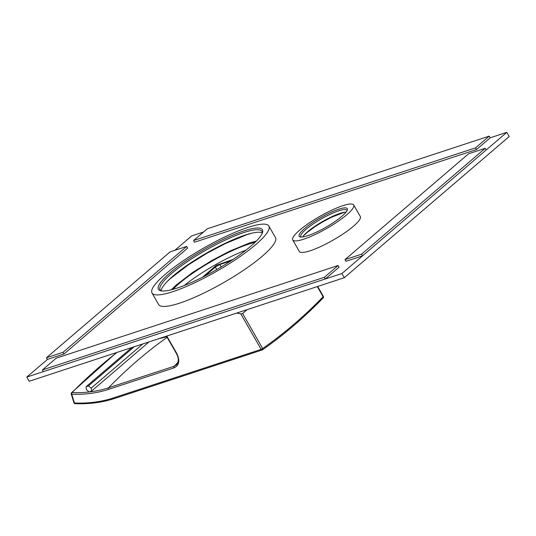 <?xml version="1.0" encoding="UTF-8"?>
<svg xmlns="http://www.w3.org/2000/svg" width="536" height="536" viewBox="0 0 536 536"><rect width="100%" height="100%" fill="white"/><g stroke="black" fill="none" stroke-linecap="round" stroke-linejoin="round"><path stroke-width="0.8" d="M236.711 313.071L240.811 313.875L242.607 313.5L247.096 309.661M242.607 313.5L262.66 348.514A1.233 0.851 55.1 0 1 262.54 349.8A1.233 0.851 55.1 0 1 262.385 349.874A1.233 0.871 71.8 0 1 262.218 349.961A1.233 1.233 0 0 0 262.54 349.8C284.053 334.759 304.267 317.453 323.181 297.882A1.233 1.233 0 0 0 323.362 296.415L317.667 286.465M240.811 313.875L261.146 349.378L262.66 348.514A738.621 521.716 71.8 0 0 323.121 296.75A1.233 0.817 44 0 1 323.181 297.882M116.962 352.427A739.854 459.265 92.2 0 0 72.025 392.573A1.233 0.797 -135.2 0 0 71.529 392.741A1.233 1.233 0 0 0 71.228 393.973L73.934 402.791A1.233 0.489 -17.1 0 0 74.43 403.018A183.808 124.935 -130.6 0 0 113.424 397.926L261.146 349.378A1.233 0.871 71.8 0 0 262.218 349.961L114.496 398.509A1.233 0.871 71.8 0 0 114.657 398.429M108.533 389.384A1.233 0.871 71.8 0 1 108.567 387.789A172.538 117.277 -130.6 0 1 72.018 392.573A1.233 0.764 92.2 0 0 71.717 394.201A173.765 118.114 -130.6 0 0 108.533 389.384L174.16 367.817C179.305 365.317 180.136 360.46 176.659 353.251L166.803 336.045M202.407 277.286L216.423 265.286L233.066 259.451M204.933 276L215.345 267.082L219.867 264.516L230.882 260.898M177.932 362.403A739.854 522.587 71.8 0 0 174.2 366.222L176.592 364.735M71.228 393.973A1.233 0.489 -17.1 0 0 71.717 394.201L74.43 403.018A1.233 0.764 92.3 0 0 75.067 403.662C89.19 404.204 102.329 402.489 114.496 398.509A1.233 0.871 71.8 0 1 113.424 397.926M91.489 391.153L89.097 391.943L86.397 389.712L86.095 386.697L88.487 385.913L91.187 388.138L91.489 391.153L149.042 341.888M91.187 388.138L142.831 343.924M88.487 385.913L134.221 346.752M86.095 386.697L131.829 347.542M174.857 250.312L191.687 235.9L203.526 232.008M489.254 136.111L475.512 147.876L193.57 240.537L207.311 228.772L489.254 136.111L490.212 137.792L506.795 132.338L341.914 273.514L26.8 377.076L47.409 359.428L63.998 353.974L63.034 352.299L46.451 357.747L170.113 251.866L186.696 246.419L63.034 352.299M152.01 292.978L158.623 304.515A67.328 13.306 -29.8 0 0 200.256 294.787A67.328 13.306 -29.8 0 0 262.318 256.175A67.328 13.306 -29.8 0 0 275.471 237.595L268.858 226.058A67.328 13.306 150.2 0 1 255.712 244.637A67.328 13.306 -29.8 0 1 193.65 283.249A67.328 13.306 -29.8 0 1 152.01 292.978A67.328 13.306 -29.8 0 1 165.162 274.399A67.328 13.306 150.2 0 1 227.224 235.793A67.328 13.306 150.2 0 1 268.858 226.058M292.716 239.92L299.322 251.458A35.142 6.948 -29.8 0 0 321.057 246.379A35.142 6.948 -29.8 0 0 353.452 226.226A35.142 6.948 -29.8 0 0 360.319 216.531L353.706 204.993A35.142 6.948 150.2 0 1 346.846 214.688A35.142 6.948 -29.8 0 1 314.451 234.842A35.142 6.948 -29.8 0 1 292.716 239.92A35.142 6.948 -29.8 0 1 299.577 230.225A35.142 6.948 150.2 0 1 331.978 210.072A35.142 6.948 150.2 0 1 353.706 204.993M255.076 242.339A56.226 11.115 -29.8 0 0 248.376 244.235A56.226 11.115 -29.8 0 0 173.028 289.333M246.064 250.098A56.226 11.115 -29.8 0 0 184.277 285.48M506.795 132.338L509.2 136.533L344.313 277.708L29.205 381.27L26.8 377.076M341.914 273.514L344.313 277.708M250.734 246.272A59.932 11.846 150.2 0 1 200.652 278.164A59.932 11.846 150.2 0 1 160.686 290.767A59.932 11.846 150.2 0 1 170.133 272.764A59.932 11.846 150.2 0 1 230.386 236.142A59.932 11.846 150.2 0 1 262.56 232.423A59.932 11.846 150.2 0 1 250.734 246.272M161.564 290.927A58.692 11.604 150.2 0 1 160.103 289.742A58.692 11.604 150.2 0 1 171.567 273.541A58.692 11.604 150.2 0 1 225.676 239.887A58.692 11.604 150.2 0 1 261.97 231.398A58.692 11.604 150.2 0 1 262.258 233.261M161.222 290.767A58.692 11.604 -29.8 0 1 173.007 276.06A58.692 11.604 150.2 0 1 224.008 243.873A58.692 11.604 150.2 0 1 262.292 232.885M341.868 216.323A27.745 5.481 150.2 0 1 318.685 231.083A27.745 5.481 150.2 0 1 300.18 236.919A27.745 5.481 150.2 0 1 304.555 228.591A27.745 5.481 150.2 0 1 332.447 211.633A27.745 5.481 150.2 0 1 347.341 209.911A27.745 5.481 150.2 0 1 341.868 216.323M301.138 237.039A26.512 5.239 150.2 0 1 300.81 236.678A26.512 5.239 150.2 0 1 305.982 229.361A26.512 5.239 150.2 0 1 330.424 214.159A26.512 5.239 150.2 0 1 346.819 210.326A26.512 5.239 150.2 0 1 346.96 210.795M302.686 236.946A26.512 5.239 -29.8 0 1 307.43 231.88A26.512 5.239 150.2 0 1 346.095 212.082M361.559 254.185L344.976 259.638L468.638 153.758L485.227 148.305L361.559 254.185L362.524 255.866L345.934 261.313L344.976 259.638M485.227 148.305L486.185 149.986L362.524 255.866M46.451 357.747L47.409 359.428M186.696 246.419L187.66 248.094L63.998 353.974M475.512 147.876L476.471 149.557L194.528 242.212L193.57 240.537M490.212 137.792L476.471 149.557M324.367 277.286L42.424 369.947L56.166 358.182L338.109 265.521L324.367 277.286L325.325 278.961L43.383 371.622L42.424 369.947M338.109 265.521L339.067 267.196L325.325 278.961M323.362 296.415L323.121 296.75L317.299 286.586M166.468 336.152L176.27 353.271L176.659 353.251M167.145 337.338A739.854 522.587 -108.2 0 0 108.567 387.789L174.2 366.222A1.233 0.871 71.8 0 0 174.16 367.817M166.77 336.682A172.538 117.277 49.4 0 1 158.716 338.705M219.867 264.516L221.234 266.921M215.345 267.082L216.752 269.554M176.27 353.271C178.823 357.867 178.93 361.686 176.599 364.735M73.934 402.791A1.233 1.233 0 0 0 75.067 403.662M166.756 336.655L159.145 338.564M116.48 352.588L71.529 392.741M171.232 289.809L175.868 285.32L192.705 272.415L211.914 260.469L229.83 251.089L249.622 242.942L256.402 241.033M251.967 233.16L246.908 234.674L225.274 243.619L206.775 253.374L188.538 264.724L170.073 278.827L166.683 282.003M344.548 212.223L331.422 217.288L322.799 221.837L315.342 226.427L307.135 232.457L303.59 235.679"/></g></svg>
